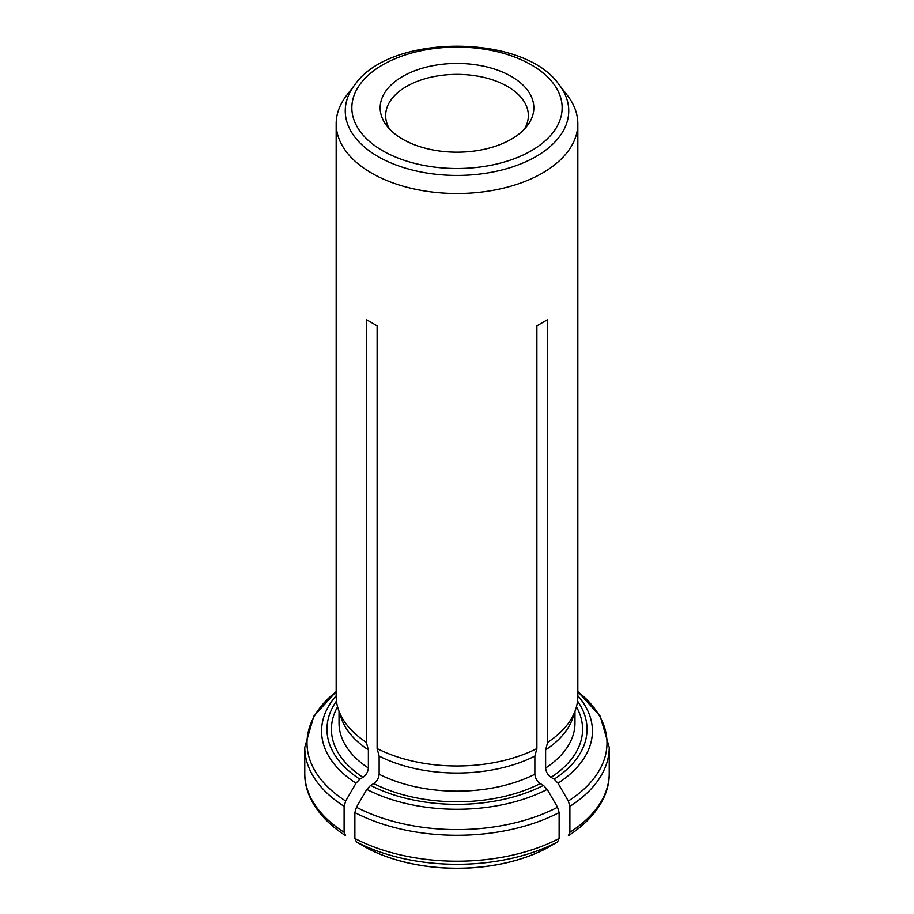 <?xml version="1.0" encoding="UTF-8"?>
<svg xmlns="http://www.w3.org/2000/svg" width="914" height="914" viewBox="0 0 914 914"><rect width="100%" height="100%" fill="white"/><g stroke="black" fill="none" stroke-linecap="round" stroke-linejoin="round"><path stroke-width="1.37" d="M559.014 84.579C523.836 33.441 390.164 33.441 354.986 84.579A111.748 64.517 0 0 0 377.985 156.534A111.748 64.517 0 0 0 520.374 164.052A111.748 64.517 0 0 0 559.014 84.579L567.297 95.285A120.831 69.761 180 0 1 577.831 123.756A120.831 69.761 180 0 1 499.695 189.015A120.831 69.761 180 0 1 366.354 169.878A120.831 69.761 180 0 1 336.169 123.756L336.169 696.228A120.831 69.761 0 0 0 338.363 709.435A120.831 69.761 0 0 0 366.354 742.351L368.376 749.88A117.975 68.116 0 0 1 341.162 717.821L338.363 709.435M339.025 711.435L339.025 723.054A117.975 68.116 0 0 0 368.376 768.011L368.376 749.88M368.376 768.011C367.988 771.942 366.194 775.049 362.984 777.334L359.819 779.162L356.003 783.184L345.686 801.03L344.11 806.331L344.11 832.266L345.595 835.682C316.61 816.956 304.316 793.466 304.773 773.301L304.773 747.378A152.227 87.881 0 0 0 344.11 806.331M569.89 806.331A152.227 87.881 0 0 0 609.227 747.378L609.227 773.301A152.227 87.881 180 0 1 569.89 832.266L569.89 806.331L568.314 801.03L557.997 783.184L554.181 779.162L551.016 777.334C547.806 775.049 546.012 771.942 545.624 768.011L545.624 749.88L547.646 742.351A120.831 69.761 0 0 0 575.637 709.435A120.831 69.761 0 0 0 577.831 696.228L577.831 123.756M545.624 749.88A117.975 68.116 0 0 0 572.838 717.821L575.637 709.435M569.89 832.266L568.405 835.682C597.39 816.956 609.684 793.466 609.227 773.301M536.884 748.555L534.861 756.095A117.975 68.116 0 0 1 379.139 756.095L377.116 748.555A120.831 69.761 0 0 0 536.884 748.555L536.884 325.807L547.646 319.592L547.646 742.351M336.169 123.756A120.831 69.761 180 0 1 346.703 95.285L354.986 84.579M379.139 756.095L379.139 774.215A117.975 68.116 0 0 0 534.861 774.215C535.25 778.157 537.044 781.264 540.254 783.549L543.419 785.377L547.223 789.388L557.54 807.245L559.128 812.546L559.128 838.481L557.54 841.954L545.635 848.798M559.128 838.481A152.227 87.881 180 0 1 354.872 838.481L356.46 841.954L368.365 848.798M544.767 849.243A133.181 76.89 180 0 1 536.587 853.059A133.181 76.89 180 0 1 377.413 853.059A133.181 76.89 180 0 1 369.233 849.243M402.663 139.179A76.845 44.363 0 0 0 527.149 125.915A76.845 44.363 0 0 0 457 63.443A76.845 44.363 0 0 0 386.851 125.915A76.845 44.363 0 0 0 402.663 139.179M534.861 774.215L534.861 756.095M379.139 774.215C378.75 778.157 376.956 781.264 373.746 783.549L370.581 785.377L366.777 789.388L356.46 807.245L354.872 812.546A152.227 87.881 0 0 0 559.128 812.546M354.872 838.481L354.872 812.546M524.362 129.16A71.361 41.199 0 0 0 528.361 115.575A71.361 41.199 0 0 0 457 74.377A71.361 41.199 0 0 0 385.639 115.575A71.361 41.199 0 0 0 389.638 129.16M366.354 742.351L366.354 319.592L377.116 325.807L366.354 319.592M377.116 748.555L377.116 325.807M536.884 325.807L547.646 319.592M337.574 706.83A125.584 72.503 0 0 0 362.984 777.334M336.466 701.084A130.039 75.085 0 0 0 359.819 779.162M344.11 832.266A152.227 87.881 180 0 1 304.773 773.301M336.169 695.771A135.421 78.193 0 0 0 356.003 783.184M336.169 691.669A149.999 86.602 0 0 0 345.686 801.03M545.624 768.011A117.975 68.116 0 0 0 574.975 723.054L574.975 711.435M551.016 777.334A125.584 72.503 0 0 0 576.426 706.83M554.181 779.162A130.039 75.085 0 0 0 577.534 701.084M557.997 783.184A135.421 78.193 0 0 0 577.831 695.771M568.314 801.03A149.999 86.602 0 0 0 577.831 691.669M545.875 848.672A133.524 77.084 180 0 1 368.125 848.672M382.646 150.73A105.156 60.712 0 0 0 558.568 123.516A105.156 60.712 0 0 0 429.786 49.162A105.156 60.712 0 0 0 382.646 150.73M373.746 783.549A125.584 72.503 0 0 0 540.254 783.549M370.581 785.377A130.039 75.085 0 0 0 543.419 785.377M557.54 841.954A149.999 86.602 180 0 1 356.46 841.954M366.777 789.388A135.421 78.193 0 0 0 547.223 789.388M356.46 807.245A149.999 86.602 0 0 0 557.54 807.245M336.169 691.635L313.753 716.256L304.773 747.378M577.831 691.635L600.247 716.256L609.227 747.378M545.772 848.729L536.587 853.059M368.228 848.729L377.413 853.059"/></g></svg>
